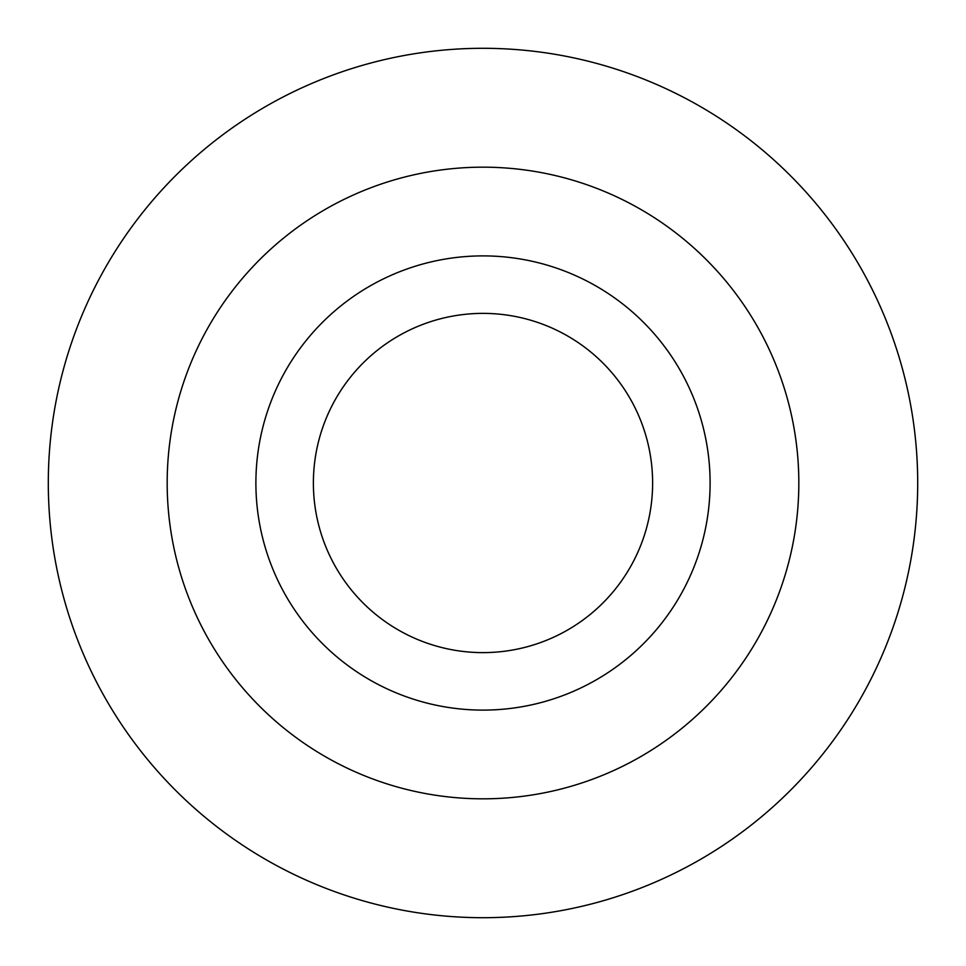 <?xml version="1.0" encoding="UTF-8"?>
<svg xmlns="http://www.w3.org/2000/svg" width="966" height="966" viewBox="0 0 966 966"><rect width="100%" height="100%" fill="white"/><g stroke="black" fill="none" stroke-linecap="round" stroke-linejoin="round"><path stroke-width="1.45" d="M255.893 483A227.107 227.107 0 0 1 596.553 286.322A227.107 227.107 0 0 1 596.553 679.678A227.107 227.107 0 0 1 255.893 483M313.382 483A169.618 169.618 0 0 1 567.815 336.108A169.618 169.618 0 0 1 567.815 629.892A169.618 169.618 0 0 1 313.382 483M167.178 483A315.822 315.822 0 0 1 640.917 209.489A315.822 315.822 0 0 1 640.917 756.511A315.822 315.822 0 0 1 167.178 483M48.3 483A434.7 434.7 0 0 1 700.35 106.538A434.7 434.7 0 0 1 700.35 859.462A434.7 434.7 0 0 1 48.3 483"/></g></svg>
